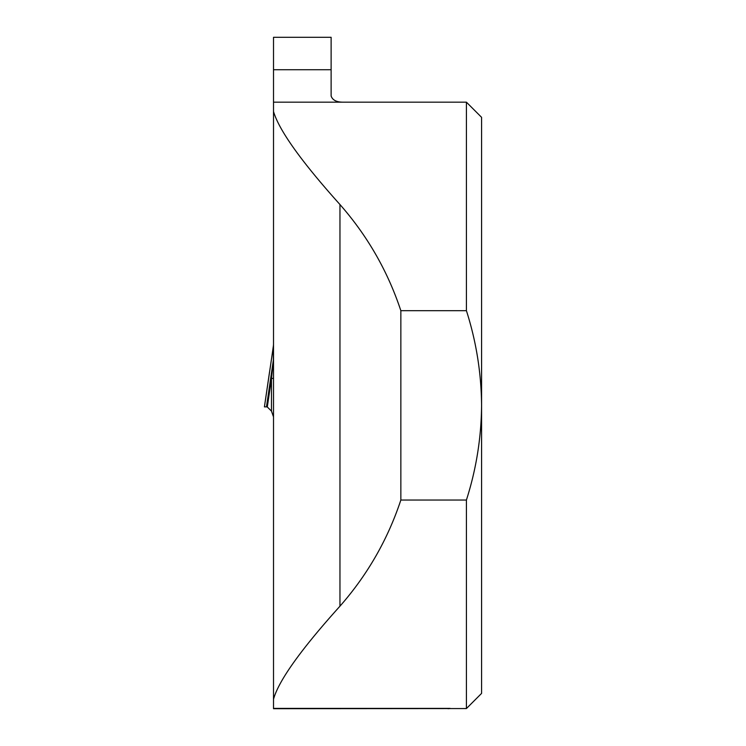 <?xml version="1.0" encoding="UTF-8"?>
<svg xmlns="http://www.w3.org/2000/svg" width="746" height="746" viewBox="0 0 746 746"><rect width="100%" height="100%" fill="white"/><g stroke="black" fill="none" stroke-linecap="round" stroke-linejoin="round"><path stroke-width="1.12" d="M273.512 699.216L273.512 708.7L466.418 708.551L466.418 500.034L400.854 500.034L400.854 310.69C387.743 271.19 367.442 235.801 339.962 204.535C301.253 161.406 279.107 130.391 273.512 111.508L273.512 699.216C278.734 680.576 300.88 649.561 339.962 606.181C367.442 574.914 387.743 539.535 400.854 500.034M273.512 69.732L273.512 37.3L331.121 37.3L331.121 69.732L273.512 69.732L273.512 111.508M273.512 102.174L343.253 102.174C336.577 102.211 332.539 100.151 331.121 95.982L331.121 69.732M343.253 102.174L466.418 102.174L466.418 310.69L400.854 310.69M466.418 310.69C476.246 341.463 481.301 373.019 481.58 405.358L481.58 693.388L466.418 708.551M466.418 102.174L481.58 117.327L481.58 405.358C481.31 437.697 476.256 469.253 466.418 500.034M273.512 377.868A15.162 1.576 180 0 1 271.469 378.66L267.301 406.98L271.469 411.111L271.469 378.66L273.353 360.187L273.353 346.414L264.42 406.878L269.558 371.853M273.512 344.307A15.162 14.482 180 0 1 273.353 346.414L271.796 356.952L273.362 346.013A15.162 15.125 180 0 0 273.512 343.841M267.31 406.878L264.476 406.878L266.481 406.878L273.353 360.187A15.162 14.482 180 0 0 273.512 358.089M271.469 411.111L273.512 416.921M267.301 406.98L266.481 406.878M273.362 346.013A15.162 15.162 0 0 0 273.512 343.831M273.512 708.392L450.127 708.392M339.962 606.181L339.962 204.535M447.982 708.7L450.127 708.551"/></g></svg>
